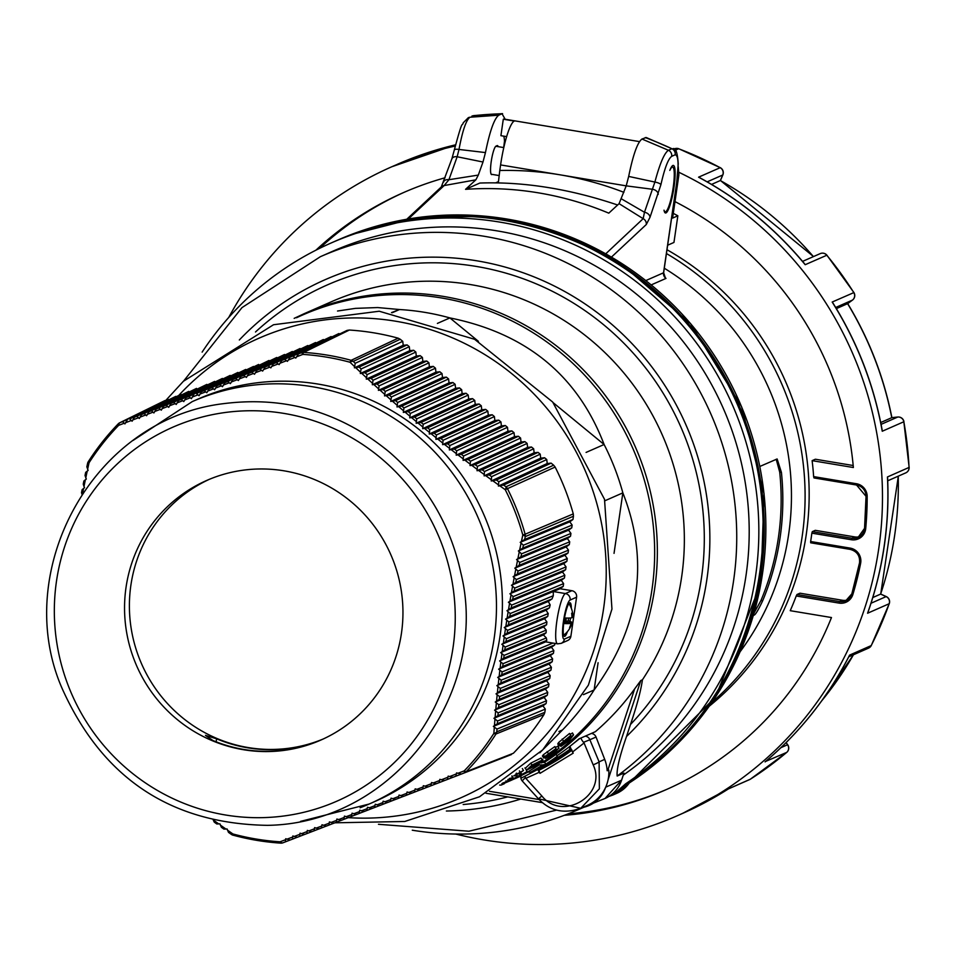 <?xml version="1.0" encoding="UTF-8"?>
<svg xmlns="http://www.w3.org/2000/svg" width="957" height="957" viewBox="0 0 957 957"><rect width="100%" height="100%" fill="white"/><g stroke="black" fill="none" stroke-linecap="round" stroke-linejoin="round"><path stroke-width="1.44" d="M570.755 748.841L569.666 751.173L569.654 746.52M570.635 745.706L570.049 746.723L572.513 752.058L583.818 743.158L583.746 742.201L593.161 764.822C607.528 794.956 562.549 822.123 541.865 795.997L525.261 777.742L526.123 778.232L539.305 772.239A567.202 116.945 -121.3 0 1 540.011 773.34L573.219 753.159A567.202 116.945 58.7 0 0 572.513 752.058M526.637 770.05L531.984 765.086L542.38 760.025A253.868 248.318 66.3 0 1 529.819 768.232L536.65 765.026L543.074 760.073L537.332 765.026L526.637 770.05L524.926 767.921M529.125 768.052L529.293 768.136A253.581 248.042 -113.7 0 0 538.731 762.047L529.137 767.885M598.089 662.722L594.118 689.961A246.739 241.343 -113.7 0 1 562.489 729.952L558.936 731.507M614.035 553.361L622.851 492.867C649.624 561.005 640.042 626.703 594.118 689.961L583.447 694.65M553.385 402.861L604.106 444.503A246.739 241.343 -113.7 0 1 622.851 492.867L604.932 500.75M478.392 341.314L449.886 317.915C526.338 333.371 577.741 375.563 604.106 444.503L586.079 452.422M391.497 312.616L399.5 309.53A246.739 241.343 -113.7 0 1 449.886 317.915L437.397 323.406M337.522 311.025L355.43 308.369L377.668 307.556L399.5 309.53L392.25 312.724M562.489 729.952L539.808 752.788M530.812 772.12L533.252 771.653A257.517 251.882 -113.7 0 0 545.107 764.452L542.667 764.906A256.954 251.332 66.3 0 1 530.812 772.12L527.403 772.084L526.218 770.134A253.258 247.719 -113.7 0 0 526.398 770.026M540.346 762.944L544.629 762.203A255.244 249.669 -113.7 0 0 556.077 754.319L557.249 756.269L546.268 765.038L521.673 777.885A257.517 251.882 -113.7 0 0 533.934 771.354L533.252 771.653M525.465 768.088L530.812 763.136L540.992 758.052L542.38 760.025M541.423 758.434L543.074 760.073M558.625 742.488L557.764 743.936L559.151 745.993L559.821 744.462L558.625 742.488L569.535 733.445L570.743 735.443L561.938 743.087M570.001 734.21L572.549 733.277M555.239 747.309L557.835 746.46M543.349 754.726L542.404 756.018L543.767 758.04L544.533 756.688L543.349 754.726L554.821 746.616L556.005 748.589L546.734 755.444M562.202 743.529L573.542 734.94L569.056 740.646L560.874 746.388L568.35 740.658L571.018 737.428L559.151 745.993M559.821 744.462L570.743 735.443M563.422 742.644L563.027 741.974M565.922 740.61L565.443 739.797M572.334 732.93L573.542 734.94L572.537 733.026M560.874 746.388L560.359 745.527M546.973 755.839L559.02 748.207L557.835 746.233M550.873 753.219L550.442 752.501M557.644 746.149L558.828 748.123L553.995 753.255L545.466 758.399L545 757.633M545.466 758.399L547.799 755.982M548.062 756.413L553.29 753.255L556.161 750.36L543.767 758.04M544.533 756.688L556.005 748.589M548.253 755.049L547.894 754.451M521.768 774.213A254.801 249.239 66.3 0 1 518.766 775.828L513.801 775.78A252.744 247.229 -113.7 0 0 516.505 774.333L523.491 770.481L518.682 773.914L521.768 774.213L520.704 772.431M516.505 774.333L516.026 773.543M517.259 774.345L516.541 773.148M523.491 770.481L522.331 768.543M509.411 778.436L513.119 777.826L511.935 775.864M511.971 776.582L512.629 777.67L507.354 781.534L501.863 783.699L504.291 783.735L503.849 783.005M504.291 783.735A255.591 250.004 66.3 0 1 501.133 785.087L499.662 785.063M527.403 772.084A255.543 249.956 -113.7 0 0 539.258 764.882L538.767 764.069M545.107 764.452L545.789 764.141L544.629 762.203M539.258 764.882L542.667 764.906M502.545 783.173L506.432 781.63L509.471 779.237L507.916 779.5M521.673 777.885L520.5 775.936A255.244 249.669 -113.7 0 0 527.929 772.096M504.076 783.376L517.916 777.359A255.244 249.669 -113.7 0 0 520.632 776.151M556.938 755.767A255.244 249.669 -113.7 0 0 578.961 738.9L595.374 731.686A255.244 249.669 -113.7 0 0 634.635 688.92L640.807 680.523L642.422 679.817C640.903 690.703 636.907 705.596 630.472 724.497L626.512 736.483A277.937 271.86 -113.7 0 0 629.251 340.764A277.937 271.86 -113.7 0 0 239.322 339.986M545.789 764.141A257.517 251.882 -113.7 0 0 557.249 756.269M605.697 787.18L621.572 780.194L623.94 773.065L617.169 776.031C616.464 769.667 619.574 756.485 626.512 736.483M446.381 811.022A277.937 271.86 -113.7 0 0 520.752 799.059M623.258 775.11A300.905 294.325 -113.7 0 0 741.28 462.506A300.905 294.325 -113.7 0 0 496.97 230.852A300.905 294.325 -113.7 0 0 332.725 251.26L320.26 256.751A300.905 294.325 -113.7 0 1 320.356 256.703L241.977 307.616L183.624 381.053M544.497 766.736L570.013 751.018A258.641 252.995 -113.7 0 1 544.497 766.736L544.174 766.88A258.641 252.995 -113.7 0 0 569.666 751.173M542.978 766.868L544.174 766.88M625.627 783.819L629.969 781.917A31.198 30.516 66.3 0 1 616.667 793.365L612.839 795.04L625.627 783.819A309.123 302.376 -113.7 0 0 751.233 462.375A309.123 302.376 -113.7 0 0 499.721 222.084A309.123 302.376 -113.7 0 0 330.978 243.054A309.123 302.376 -113.7 0 0 202.13 352.128M412.276 830.209A309.123 302.376 -113.7 0 0 579.763 809.036A309.123 302.376 -113.7 0 0 583.782 807.241M612.839 795.04L608.76 796.511M629.969 781.917C757.143 700.644 801.595 516.242 726.483 381.628C693.526 320.667 646.131 275.233 584.308 245.327C501.324 207.872 418.317 206.485 335.297 241.152A309.123 302.376 66.3 0 1 724.7 378.446A309.123 302.376 66.3 0 1 629.945 781.929L616.667 793.365M587.682 740.658L596.055 737.057L604.704 759.38A36.809 36.007 66.3 0 1 607.181 770.756L608.796 770.038A36.809 36.007 66.3 0 1 587.538 805.316L580.72 808.306L599.369 788.819L599.106 761.844L589.883 739.773L583.746 742.201M571.52 745.048L579.691 738.577M664.014 210.181A22.693 3.972 99.4 0 0 665.151 211.82A22.693 3.972 99.4 0 0 672.795 190.084A22.693 3.972 99.4 0 0 672.604 167.056A22.693 3.972 99.4 0 0 669.816 170.406A24.104 4.223 99.4 0 1 673.369 165.417A24.104 4.223 99.4 0 1 673.584 189.893A24.104 4.223 99.4 0 1 665.462 212.98A24.104 4.223 99.4 0 1 664.014 210.181M583.662 742.488A5.67 1.256 -130.3 0 1 580.935 738.038M583.614 742.249L584.631 741.854M596.055 737.057A5.67 5.551 -113.7 0 0 591.402 733.433M540.011 773.34L538.899 770.301L572.071 750.144L555.897 760.982L538.899 770.301A228.723 223.723 66.3 0 0 555.945 760.959A228.723 223.723 66.3 0 0 571.58 750.503M541.435 769.033L541.207 767.849M537.846 769.667L539.305 772.239M524.986 776.271A5.67 1.053 67.6 0 0 525.584 777.814L526.123 778.232M520.835 776.486A5.67 5.67 0 0 0 522.163 780.864L525.261 777.742M541.865 795.997L538.42 798.796L580.708 808.294M593.161 764.822A5.67 0.634 -22.4 0 0 599.106 761.844L604.704 759.38M740.144 651.705A262.613 256.883 -113.7 0 0 664.29 268.223M712.02 702.259A276.513 270.472 -113.7 0 0 666.431 253.533M492.221 174.413L491.898 174.545A14.463 2.536 -80.6 0 1 491.599 174.593A14.463 2.536 -80.6 0 1 491.348 160.728A14.463 2.536 -80.6 0 1 496.049 146.11L497.126 145.631A14.463 2.536 -80.6 0 1 497.437 145.584A14.463 2.536 -80.6 0 1 498.154 146.648M408.328 218.986L444.168 185.55L448.929 179.713L457.159 156.757L482.986 162.02L478.309 175.083L448.929 179.713A5.67 4.019 -160.3 0 0 443.593 181.938A5.67 4.019 -160.3 0 0 443.593 181.962A5.67 4.019 -160.3 0 0 443.534 182.129M482.986 162.02L485.45 152.582L459.001 149.448A5.67 1.555 -167.6 0 0 454.312 149.998L451.824 159.006A5.67 4.019 -160.3 0 0 451.812 159.006A5.67 4.019 -160.3 0 1 457.159 156.757L459.001 149.448C462.47 130.798 466.131 120.056 469.959 117.233L468.356 117.663A5.67 5.551 -113.7 0 0 468.188 117.747M485.45 152.582C489.84 131.001 494.279 118.548 498.741 115.187L469.959 117.233A5.67 5.551 -113.7 0 0 468.356 117.663L463.272 122.735C461.585 128.142 463.547 115.51 454.312 149.998A5.67 1.555 -167.6 0 0 454.336 150.285M471.849 116.132A5.67 5.551 -113.7 0 1 473.452 115.701A385.695 377.273 66.3 0 1 502.03 113.751L498.741 115.187M502.03 113.751L505.164 119.254M504.483 141.301L503.669 147.569M617.636 205.001C569.666 188.852 523.73 181.531 479.852 183.05L465.557 189.33L475.856 179.832L444.168 185.55A5.67 5.443 -133 0 0 441.38 186.902A5.67 5.443 -133 0 0 441.356 186.914A5.67 5.443 -133 0 0 441.309 186.962L406.773 219.249M475.856 179.832L478.309 175.083M645.257 137.581A385.695 377.273 66.3 0 1 671.934 148.742L646.226 137.521L641.968 139.028C637.506 142.354 633.079 154.819 628.677 176.423L626.213 185.861L619.083 203.662L608.784 213.16A322.425 315.379 -113.7 0 0 465.557 189.33M611.463 257.086L646.298 224.512L649.994 217.311L660.916 184.665C664.613 168.253 668.213 158.802 671.706 156.326L675.187 154.783A5.67 5.551 -113.7 0 0 671.934 148.742L668.441 150.273L641.968 139.028M671.706 156.326A5.67 5.551 -113.7 0 0 668.441 150.273C664.314 153.048 659.804 163.647 654.887 182.057L628.677 176.423M660.916 184.665A5.67 1.555 -167.6 0 0 654.887 182.057L644.48 212.263L643.164 218.675L604.991 254.526M646.298 224.512A5.67 5.443 -133 0 0 643.164 218.675L619.083 203.662M649.994 217.311A5.67 4.019 -160.3 0 0 644.48 212.263L621.536 198.924M658.225 194.355A5.67 4.019 -160.3 0 0 652.71 189.307L626.213 185.861L559.809 174.784A331.816 324.567 -113.7 0 0 499.781 170.49L498.322 182.895M675.187 154.783C678.537 155.345 678.968 165.106 676.479 184.103A5.67 0.634 8.3 0 0 676.575 184.007L678.238 163.898C677.496 152.677 675.726 147.617 672.927 148.706M776.199 459.264L779.716 472.136A260.914 255.208 66.3 0 1 760.994 600.41L754.008 613.162M664.505 276.908L666 278.403L651.215 284.899M759.834 466.466L777.132 458.965L781.426 472.411A262.613 256.883 66.3 0 1 762.705 600.697C758.279 610.076 755.384 614.896 754.032 615.16L753.338 615.471M709.257 706.206A276.513 270.472 -113.7 0 0 666.993 249.729M134.315 660.139A141.803 138.705 66.3 0 1 206.688 480.462A141.803 138.705 66.3 0 1 212.502 478.057A141.803 138.705 66.3 0 1 391.987 557.417A141.803 138.705 66.3 0 1 320.81 740.084A141.803 138.705 66.3 0 1 314.997 742.488A141.803 138.705 66.3 0 1 134.315 660.139M323.227 738.995A141.803 138.705 66.3 0 1 319.841 740.347A141.803 138.705 66.3 0 1 140.882 662.244A141.803 138.705 66.3 0 1 209.128 479.421M279.755 750.659L279.946 749.343C291.562 748.589 290.306 749.14 276.166 751.006A141.803 138.705 66.3 0 1 212.813 740.467L205.456 735.347L216.593 738.804A141.803 138.705 -113.7 0 0 279.946 749.343L288.26 748.972M300.57 821.369L369.139 804.036L375.084 801.428A219.787 214.99 -113.7 0 0 487.257 522.917A219.787 214.99 -113.7 0 0 198.195 398.997L192.249 401.605A219.787 214.99 66.3 0 1 201.269 397.897A219.787 214.99 66.3 0 1 479.469 520.895A219.787 214.99 66.3 0 1 369.139 804.036A219.787 214.99 66.3 0 1 360.119 807.756M544.007 714.532A248.832 243.389 66.3 0 1 513.383 753.255L466.167 771.677A246.715 241.331 -113.7 0 0 495.989 733.995L544.007 714.532L544.832 712.331L496.803 731.782A5.67 2.715 -176.3 0 1 493.86 733.409A5.67 0.993 32.6 0 0 495.989 733.995A5.67 5.539 -112 0 0 496.803 731.782L496.982 729.078L493.357 726.387L497.353 723.731L546.112 703.527L542.954 705.859L545.299 709.113L544.832 712.331M349.353 330.045A248.832 243.389 66.3 0 1 398.148 338.168L351.159 360.31A246.715 241.331 -113.7 0 0 303.68 352.415L349.353 330.045L347.056 330.404L301.359 352.762A5.67 1.041 68.5 0 1 302.843 354.401A5.67 1.053 -86.3 0 1 303.68 352.415A5.67 5.551 -116.1 0 0 301.359 352.762L298.548 353.875L295.773 358.085L292.998 356.052L339.46 333.814M82.254 495.008L81.524 492.699L82.135 489.637L84.563 487.675L83.989 486.467L85.376 479.78L83.881 481.024L83.259 484.098L83.989 486.467M85.376 479.78L86.309 479.062L85.029 475.473M423.233 424.262L474.756 400.433L475.21 404.416L479.122 404.021L427.564 427.815L422.671 428.676L423.233 424.262L421.032 422.432L416.163 423.281L416.738 418.867L468.212 395.062L468.667 399.033L472.579 398.638L474.756 400.433M472.579 398.638L421.032 422.432M379.714 805.519L374.666 807.493L375.24 804.263L379.845 805.495L382.513 804.466L383.099 801.236L387.729 802.456L390.42 801.416L391.03 798.174L395.672 799.394L398.387 798.353L399.009 795.1L403.687 796.308L406.414 795.255L407.06 792.001L411.761 793.197L414.501 792.133L415.171 788.867L419.896 790.063L422.659 788.999L423.329 785.721L428.078 786.905L430.865 785.829L431.559 782.551L436.332 783.723L439.131 782.635L439.837 779.357L444.634 780.517L447.457 779.429L448.175 776.151L452.996 777.299L455.831 776.199L456.549 772.909L461.394 774.057L513.383 753.255M338.886 333.55L290.162 357.164L287.411 361.363L284.636 359.342L331.122 336.541L281.825 360.442L279.097 364.629L276.334 362.595L323.346 339.532L273.535 363.684L270.831 367.859L268.092 365.825L315.583 342.522L265.304 366.914L262.625 371.077L259.885 369.019L307.819 345.513L257.122 370.108L254.478 374.259L251.751 372.201L300.055 348.504L249.011 373.266L246.38 377.405L243.664 375.347L292.292 351.494L240.949 376.4L238.341 380.539L235.649 378.458L284.516 354.497L232.946 379.51L230.362 383.625L227.682 381.556L276.752 357.487L225.003 382.585L222.443 386.7L219.787 384.606L268.989 360.478L217.119 385.635L214.583 389.738L211.952 387.633L258.629 364.461L209.308 388.662L206.784 392.741L204.164 390.635L254.036 366.722M475.21 404.416L422.671 428.676M371.89 808.533L366.89 810.483L367.44 807.265L372.022 808.509L374.666 807.493L372.022 808.509M253.461 366.459L201.544 391.64L199.044 395.72L196.46 393.602L246.272 369.713M196.46 393.602L245.686 369.45M193.852 394.595L191.376 398.662L188.804 396.533L237.922 372.44L186.22 397.526L183.756 401.581L181.208 399.44L230.159 375.431L178.648 400.421L176.208 404.476L173.684 402.323L222.395 378.434L171.147 403.292L168.719 407.335L166.207 405.17L214.631 381.424L163.695 406.127L161.278 410.158L158.802 407.981L206.856 384.415L156.302 408.938L153.898 412.957L151.445 410.78L196.508 388.398L148.969 411.713L146.577 415.733L144.148 413.544L188.744 391.389L141.684 414.465L139.303 418.484L136.899 416.271L180.969 394.38L134.459 417.192L132.09 421.212L129.697 418.987L176.375 396.641M129.697 418.987L175.801 396.377M127.281 419.896L124.924 423.903L122.556 421.678L168.599 399.631M87.589 463.75A5.67 1.543 12.1 0 1 87.566 463.487A5.67 1.543 12.1 0 1 89.037 462.793A245.064 239.705 66.3 0 1 118.644 425.363A5.67 3.218 -110.6 0 1 120.175 422.563L168.025 399.368M540.669 458.152L491.228 480.976L491.623 476.646L540.215 454.168L540.669 458.152L544.581 457.757L546.758 459.551L547.213 463.523L551.124 463.128L503.549 485.091L498.406 486.06L498.788 481.73L546.758 459.551M534.126 452.781L484.11 475.868L484.517 471.526L533.671 448.797L534.126 452.781L538.037 452.386L540.215 454.168M538.037 452.386L489.218 474.911L484.11 475.868M544.581 457.757L496.36 480.007L491.228 480.976M527.582 447.398L477.041 470.736L477.471 466.382L527.128 443.426L527.582 447.398L531.494 447.015L533.671 448.797M531.494 447.015L482.125 469.791L477.041 470.736M521.027 442.026L470.043 465.58L470.473 461.226L520.584 438.055L521.027 442.026L524.938 441.632L527.128 443.426M524.938 441.632L475.091 464.635L470.043 465.58M514.483 436.655L463.092 460.389L463.535 456.022L514.029 432.684L514.483 436.655L518.395 436.26L520.584 438.055M518.395 436.26L468.117 459.468L463.092 460.389M507.94 431.284L456.19 455.173L456.668 450.807L507.485 427.3L507.94 431.284L511.851 430.889L514.029 432.684M511.851 430.889L461.202 454.264L456.19 455.173M501.396 425.913L449.359 449.934L449.85 445.555L500.942 421.929L501.396 425.913L505.308 425.518L507.485 427.3M505.308 425.518L454.348 449.036L449.359 449.934M494.853 420.53L442.601 444.658L443.103 440.28L494.398 416.558L494.853 420.53L498.764 420.135L500.942 421.929M498.764 420.135L447.553 443.773L442.601 444.658M488.297 415.159L435.89 439.359L436.416 434.968L487.855 411.187L488.297 415.159L492.209 414.764L494.398 416.558M492.209 414.764L440.83 438.485L435.89 439.359M481.754 409.787L429.25 434.035L429.789 429.633L481.299 405.804L481.754 409.787L485.666 409.393L487.855 411.187M485.666 409.393L434.167 433.162L429.25 434.035M479.122 404.021L481.299 405.804M462.123 393.662L409.704 417.862L410.314 413.436L461.669 389.69L462.123 393.662L466.035 393.267L468.212 395.062M455.58 388.291L403.328 412.419L403.95 407.969L455.125 384.307L455.58 388.291L459.492 387.896L461.669 389.69M459.492 387.896L408.149 411.582L403.328 412.419M466.035 393.267L414.56 417.025L409.704 417.862M449.024 382.92L396.999 406.94L397.657 402.49L448.582 378.936L449.024 382.92L452.936 382.525L455.125 384.307M452.936 382.525L401.808 406.115L396.999 406.94M442.481 377.537L390.743 401.438L391.413 396.964L442.026 373.565L442.481 377.537L446.393 377.142L448.582 378.936M446.393 377.142L395.54 400.624L390.743 401.438M435.937 372.165L384.535 395.899L385.24 391.425L435.483 368.194L435.937 372.165L439.849 371.771L442.026 373.565M439.849 371.771L389.32 395.097L384.535 395.899M429.394 366.794L378.398 390.336L379.128 385.85L428.939 362.823L429.394 366.794L433.306 366.399L435.483 368.194M433.306 366.399L383.159 389.535L378.398 390.336M422.85 361.423L372.321 384.75L373.063 380.252L422.396 357.44L422.85 361.423L426.762 361.028L428.939 362.823M426.762 361.028L377.07 383.96L372.321 384.75M416.295 356.052L366.292 379.139L367.069 374.63L415.852 352.068L416.295 356.052L420.207 355.657L422.396 357.44M420.207 355.657L371.029 378.35L366.292 379.139M409.752 350.669L360.31 373.505L361.112 368.971L409.297 346.697L409.752 350.669L413.663 350.274L415.852 352.068M413.663 350.274L365.048 372.716L360.31 373.505M403.208 345.298L354.401 367.835L355.214 363.301L402.753 341.326L403.208 345.298L407.12 344.903L409.297 346.697M407.12 344.903L359.114 367.057L354.401 367.835M296.479 356.853L302.843 354.401A245.064 239.705 66.3 0 1 350.011 362.248A5.67 2.62 -45.8 0 1 353.265 361.399L400.241 339.257L402.753 341.326M547.213 463.523L498.406 486.06M468.667 399.033L416.163 423.281M544.174 697.497L493.944 718.288L497.939 715.621L547.332 695.165L544.174 697.497L546.519 700.739L546.112 703.527M546.519 700.739L497.544 720.992L493.944 718.288M545.394 689.136L494.59 710.166L498.597 707.486L548.552 686.803L545.394 689.136L547.739 692.378L547.332 695.165M547.739 692.378L498.154 712.869L494.59 710.166M546.614 680.762L495.271 702.019L499.303 699.34L549.773 678.429L546.614 680.762L548.959 684.016L548.552 686.803M548.959 684.016L498.824 704.735L495.271 702.019M547.835 672.4L496.025 693.849L500.068 691.157L550.993 670.067L547.835 672.4L550.179 675.642L549.773 678.429M550.179 675.642L499.554 696.576L496.025 693.849M549.055 664.038L496.839 685.655L500.882 682.963L552.213 661.706L549.055 664.038L551.399 667.28L550.993 670.067M551.399 667.28L500.332 688.382L496.839 685.655M550.275 655.665L497.712 677.424L501.767 674.733L553.433 653.332L550.275 655.665L552.62 658.918L552.213 661.706M552.62 658.918L501.181 680.176L497.712 677.424M551.495 647.303L498.633 669.182L502.724 666.479L554.653 644.97L551.495 647.303L553.84 650.545L553.433 653.332M553.84 650.545L502.09 671.934L498.633 669.182M554.893 643.391L554.653 644.97M552.931 643.068L503.059 663.679L500.846 662.124L499.626 660.916L503.729 658.201L546.794 640.365L546.327 637.936L504.088 655.389L500.69 652.614L504.806 649.887L546.112 632.792L546.196 630.125L505.188 647.076L501.815 644.288L505.954 641.561L546.603 624.718L546.914 621.966L506.361 638.726L502.999 635.938L507.162 633.199L547.727 616.392L548.229 613.557L507.593 630.352L504.255 627.553L508.442 624.813L549.45 607.827L550.179 604.896L508.885 621.954L505.571 619.143L509.782 616.392L552.022 598.903L553.302 595.744L510.248 613.533L506.959 610.71L511.182 607.946L563.206 586.414L560.036 588.734L506.959 610.71M561.257 580.373L508.406 602.252L512.653 599.477L564.427 578.04L561.257 580.373L563.613 583.614L563.206 586.414M563.613 583.614L511.672 605.087L508.406 602.252M562.477 572.011L509.914 593.771L514.196 590.983L565.647 569.678L562.477 572.011L564.833 575.253L564.427 578.04M564.833 575.253L513.167 596.606L509.914 593.771M563.697 563.637L511.481 585.253L515.787 582.466L566.867 561.316L563.697 563.637L566.054 566.891L565.647 569.678M566.054 566.891L514.722 588.1L511.481 585.253M564.917 555.275L513.119 576.724L517.45 573.913L568.087 552.943L564.917 555.275L567.274 558.517L566.867 561.316M567.274 558.517L516.337 579.571L513.119 576.724M566.137 546.914L514.806 568.159L519.161 565.348L569.307 544.581L566.137 546.914L568.494 550.155L568.087 552.943M568.494 550.155L518.024 571.018L514.806 568.159M567.357 538.54L516.553 559.582L520.931 556.747L570.528 536.207L567.357 538.54L569.714 541.794L569.307 544.581M569.714 541.794L519.759 562.441L516.553 559.582M568.578 530.178L518.359 550.969L522.761 548.134L571.748 527.845L568.578 530.178L570.934 533.42L570.528 536.207M570.934 533.42L521.541 553.84L518.359 550.969M569.798 521.816L520.213 542.344L524.639 539.497L572.968 519.484L569.798 521.816L572.154 525.058L571.748 527.845M572.154 525.058L523.395 545.215L520.213 542.344M551.124 463.128L553.648 465.198L505.966 486.778A5.67 1.627 124.9 0 1 505.26 489.709A245.064 239.705 66.3 0 1 522.809 534.987A5.67 1.531 12.5 0 1 525.285 536.602L573.434 516.254L572.968 519.484M545.669 641.86L499.626 660.916M553.302 595.744L553.278 591.534L565.408 593.555A25.528 4.474 99.4 0 0 557.106 619.358A25.528 4.474 99.4 0 0 557.548 643.834L545.562 641.836L546.794 640.365M550.179 604.896L548.277 601.475L505.571 619.143M297.137 837.315L292.531 839.122L292.842 835.987L297.268 837.291L299.708 836.358L300.043 833.212L304.482 834.516L306.934 833.571L307.305 830.425L311.743 831.717L314.219 830.772L314.602 827.614L319.064 828.906L321.564 827.949L321.971 824.778L326.445 826.058L328.957 825.09L329.399 821.919L333.885 823.199L336.421 822.219L336.876 819.036L341.386 820.305L343.946 819.324L344.424 816.13L348.958 817.398L351.53 816.405L352.032 813.199L356.578 814.455L359.174 813.462L359.712 810.244L364.27 811.5L366.89 810.483L364.27 811.5M304.35 834.54L297.268 837.291M311.611 831.753L304.482 834.516M318.932 828.929L311.743 831.717M326.313 826.082L319.064 828.906M333.754 823.223L326.445 826.058M341.254 820.328L333.885 823.199M348.827 817.422L341.386 820.305M356.447 814.479L348.958 817.398M364.138 811.524L356.578 814.455M387.597 802.48L379.845 805.495M395.552 799.418L387.729 802.456M403.555 796.332L395.672 799.394M411.618 793.221L403.687 796.308M419.752 790.087L411.761 793.197M427.946 786.929L419.896 790.063M436.189 783.747L428.078 786.905M444.491 780.553L436.332 783.723M452.852 777.323L444.634 780.517M461.262 774.081L452.984 777.299M218.758 823.941L213.244 819.97L214.248 822.123L216.796 823.977L219.943 823.857L221.354 827.267L223.926 829.109L227.084 828.977L228.508 832.387M546.914 621.966L544.545 618.736L502.999 635.938M548.229 613.557L546.052 610.255L504.255 627.553M546.196 630.125L543.612 626.979L501.815 644.288M546.327 637.936L543.397 634.934L500.69 652.614M548.277 601.475L552.022 598.903M546.052 610.255L549.45 607.827M544.545 618.736L547.727 616.392M543.612 626.979L546.603 624.718M543.397 634.934L546.112 632.792M570.886 636.249A5.67 5.551 66.3 0 1 567.657 640.52L561.173 643.367A5.67 5.551 -113.7 0 0 564.403 639.097A19.858 3.481 -80.6 0 1 563.47 621.237A19.858 3.481 -80.6 0 1 570.097 600.051A5.67 5.551 -113.7 0 0 565.408 593.555L571.879 590.708A5.67 5.551 66.3 0 1 576.581 597.204L570.886 636.249L564.403 639.097M567.405 631.644A17.011 2.979 -80.6 0 1 564.463 636.357A17.011 2.979 -80.6 0 1 564.163 620.04A17.011 2.979 -80.6 0 1 569.69 602.838A17.011 2.979 -80.6 0 1 570.049 602.79A17.011 2.979 -80.6 0 1 571.305 608.197M570.516 617.959A17.011 2.979 -80.6 0 1 569.977 621.32M560.036 588.734L571.879 590.708M165.035 400.528L119.733 422.767A5.67 5.551 -116.2 0 0 118.225 423.855A5.67 1.101 44.1 0 0 118.166 423.903A5.67 1.101 44.1 0 0 118.644 425.363L124.027 423.293M298.548 353.875L347.056 330.404M400.241 339.257L398.148 338.168M555.132 467.052A248.832 243.389 66.3 0 1 573.279 513.897L525.13 534.221A246.715 241.331 -113.7 0 0 507.461 488.644L555.132 467.052L553.648 465.198M573.434 516.254L573.279 513.897M524.639 539.497L525.285 536.602A5.67 5.539 -112.9 0 0 525.13 534.221L522.809 534.987L521.409 541.53M499.829 485.845L505.26 489.709L507.461 488.644A5.67 5.539 -114.3 0 0 505.966 486.778L503.549 485.091M492.735 480.749L498.358 484.792M485.689 475.629L491.192 479.624M478.679 470.485L484.075 474.445M471.729 465.317L477.017 469.253M464.839 460.126L470.019 464.025M457.984 454.898L463.08 458.786M451.19 449.658L456.19 453.522M444.443 444.383L449.371 448.247M437.756 439.084L442.613 442.935M431.117 433.76L435.913 437.612M424.537 428.401L429.286 432.265M418.018 423.018L422.719 426.906M411.546 417.599L416.211 421.511M405.134 412.168L409.775 416.104M398.77 406.689L403.387 410.673M392.454 401.198L397.071 405.23M386.209 395.672L390.815 399.763M380.001 390.121L384.618 394.272M373.852 384.547L378.482 388.757M367.751 378.948L372.405 383.231M361.71 373.326L366.375 377.668M355.705 367.667L360.406 372.106M355.214 363.301L353.265 361.399A5.67 5.539 -115.2 0 0 351.159 360.31A5.67 0.921 105.2 0 0 350.011 362.248L354.485 366.519M288.141 360.083L294.744 357.523M279.863 363.277L286.334 360.777M271.632 366.447L277.973 364.007M263.45 369.605L269.671 367.213M255.316 372.752L261.428 370.395M247.241 375.862L253.234 373.541M239.214 378.948L245.124 376.675M231.235 382.022L237.061 379.785M223.328 385.073L229.07 382.86M215.469 388.099L221.151 385.91M207.657 391.114L213.291 388.937M199.917 394.093L205.504 391.939M192.225 397.059L197.776 394.918M184.593 399.99L190.12 397.873M177.021 402.909L182.524 400.792M169.497 405.804L174.999 403.687M162.032 408.687L167.547 406.558M154.627 411.534L160.142 409.417M147.27 414.369L152.809 412.24M139.961 417.18L145.536 415.039M132.7 419.967L138.31 417.814M125.499 422.731L131.145 420.566M85.771 477.914L87.219 471.107L88.116 470.425L86.848 466.837L87.566 463.487A5.67 5.67 0 0 1 88.331 461.609A5.67 0.993 -147.4 0 1 88.415 461.537A246.715 241.331 -113.7 0 1 118.118 423.975M87.601 469.337L89.037 462.793A5.67 0.993 -147.4 0 1 88.331 461.609L118.166 423.903A5.67 5.67 0 0 1 119.733 422.767A5.67 5.551 -116.2 0 1 120.175 422.563L122.556 421.678M87.219 471.107L85.663 472.399L85.029 475.485M82.661 492.975L83.582 488.429M225.96 829.073L220.313 825.054M289.971 840.079L285.401 841.861L285.7 838.739L290.115 840.043L292.531 839.122L290.115 840.043M285.437 839.768L280.042 841.801A5.67 1.053 93.7 0 0 280.628 843.141A5.67 1.053 93.7 0 0 280.724 843.129A5.67 5.551 -111.3 0 0 283.033 842.77A5.67 3.218 -111 0 1 280.042 841.801A245.064 239.705 66.3 0 1 232.886 833.954L227.431 830.114M232.886 833.954A5.67 1.627 125.3 0 1 231.331 834.384A5.67 5.67 0 0 0 233.125 835.234A5.67 0.921 -74.8 0 1 232.886 833.954M228.52 832.387L231.319 834.372A5.67 1.627 125.3 0 1 231.139 834.133M292.567 837.076L286.909 839.217M299.756 834.36L294.134 836.49M306.994 831.621L301.407 833.738M314.279 828.858L308.728 830.963M321.636 826.07L316.097 828.164M329.041 823.247L323.526 825.341M336.505 820.4L331.002 822.494M344.042 817.517L338.527 819.623M351.638 814.61L346.111 816.728M359.294 811.668L353.743 813.797M367.021 808.701L361.435 810.842M374.809 805.698L369.187 807.864M382.668 802.66L376.986 804.849M390.588 799.597L384.846 801.81M398.567 796.499L392.753 798.748M406.617 793.365L400.708 795.662M414.728 790.207L408.735 792.54M422.898 787.025L416.797 789.405M431.128 783.807L424.92 786.235M439.419 780.565L433.09 783.041M447.756 777.299L441.309 779.823M456.154 774.01L449.575 776.594M545.299 709.113L496.982 729.078M542.954 705.859L493.357 726.387M494.314 727.296L493.86 733.409A245.064 239.705 66.3 0 1 464.241 770.84L457.889 773.328M464.241 770.84A5.67 1.041 68.9 0 1 464.217 772.969A5.67 5.551 -111.3 0 0 466.167 771.677A5.67 1.101 -135.9 0 1 464.241 770.84M494.948 719.245L494.434 725.633M495.63 711.171L495.092 717.475M496.36 703.072L495.798 709.316M497.15 694.938L496.551 701.122M497.987 686.779L497.353 692.916M498.884 678.597L498.214 684.686M499.841 670.379L499.135 676.432M500.846 662.124L500.104 668.165M501.911 653.846L501.133 659.875M503.035 645.532L502.222 651.55M504.219 637.195L503.358 643.224M505.463 628.821L504.554 634.862M506.767 620.399L505.822 626.476M508.119 611.966L507.126 618.078M509.543 603.484L508.502 609.657M511.014 594.979L509.925 601.211M512.545 586.438L511.409 592.742M514.136 577.872L512.952 584.26M515.787 569.271L514.543 575.755M517.486 560.646L516.182 567.226M519.232 551.986L517.869 558.685M521.039 543.313L519.615 550.119M568.614 618.043A15.886 2.787 -80.6 0 1 568.171 620.782L568.984 620.961A23.159 2.596 -171.7 0 1 572.059 622.792A23.159 2.596 -171.7 0 1 571.939 622.971A23.327 23.088 47.1 0 1 570.336 627.17A22.717 2.883 -166.7 0 1 569.571 627.505A23.327 22.382 -104.2 0 0 571.138 623.318L564.905 622.217L565.348 617.995M564.51 617.959A23.159 2.596 8.3 0 0 571.951 617.744A23.327 22.382 -104.2 0 0 571.652 613.222A22.717 2.189 3.4 0 0 572.418 612.887A23.327 23.088 47.1 0 1 572.753 617.385A23.159 2.596 8.3 0 0 572.872 617.145A23.327 23.327 0 0 0 569.511 604.549L569.511 604.549A15.503 2.715 -80.6 0 0 568.398 604.417M563.051 634.969L564.534 634.515A15.503 2.715 -80.6 0 1 563.422 634.276M566.484 618.031L565.479 621.954L571.939 622.971M565.479 621.954L568.171 620.782M563.781 622.708L564.905 622.217M571.138 623.318A23.159 2.596 -171.7 0 1 563.685 623.533M572.753 617.385L571.963 617.265M565.671 620.674L564.726 620.447M566.125 620.471L564.774 620.136M506.66 136.636L500.906 135.679L503.298 119.218A41.127 7.201 -80.6 0 1 504.16 119.087L639.467 141.612M503.705 136.145A24.392 4.271 -80.6 0 1 504.495 144.674M498.441 181.651L495.702 182.847M499.781 170.49L500.595 164.927A41.127 7.201 99.4 0 1 514.316 121.049L503.298 119.218M677.795 173.492L678.908 174.808L672.592 218.1L677.843 215.792L673.955 242.444L667.651 245.219M678.908 174.808L678.202 166.506M720.382 167.81A5.67 0.742 118.2 0 0 720.31 167.678A5.67 0.742 118.2 0 0 720.166 167.69L698.574 177.177L700.404 178.169M675.104 150.297L678.621 148.754A5.67 0.849 -69.2 0 1 678.764 148.742L720.31 167.678A5.67 5.67 0 0 1 722.846 174.916A5.67 0.873 -156.8 0 1 722.738 174.999A5.67 5.551 -113.7 0 0 720.166 167.69A354.509 346.757 -113.7 0 0 678.621 148.754A5.67 5.551 -113.7 0 0 674.47 148.849L673.752 149.16M720.37 180.514L711.565 184.414M853.811 292.615L832.183 302.041L833.439 304.051M847.663 303.632L836.37 308.621M880.703 422.515L891.876 417.635M881.828 428.903L882.258 431.236L903.839 421.75A5.67 5.551 -113.7 0 0 897.726 417.049L881.074 424.37M909.15 467.387L903.839 421.75A354.509 346.757 -113.7 0 1 909.042 467.483A5.67 5.551 -113.7 0 1 905.765 472.866A5.67 5.67 0 0 0 909.15 467.387L887.45 476.969L887.546 478.967M872.796 597.539L880.631 594.094A343.156 335.656 -113.7 0 0 898.228 476.179M868.226 611.391L867.58 613.234L889.173 603.735A5.67 5.551 -113.7 0 0 886.134 596.594L871.014 603.245M871.301 645.389A5.67 0.921 -153 0 1 871.289 645.52A5.67 0.921 -153 0 1 871.193 645.604L849.601 655.102L849.038 656.191M880.631 594.094L886.134 596.594A5.67 0.79 -65.5 0 1 886.278 596.582A5.67 5.67 0 0 1 889.268 603.64L871.289 645.52A5.67 5.67 0 0 1 868.513 648.14A5.67 5.551 -113.7 0 0 871.193 645.604A354.509 346.757 -113.7 0 0 889.173 603.735A5.67 0.813 19.5 0 0 889.268 603.64A5.67 0.813 19.5 0 0 889.244 603.496M765.696 761.389L786.678 752.417A5.67 5.551 -113.7 0 0 787.551 744.749L780.948 747.656M750.396 779.165A5.67 1.16 -122.6 0 1 750.372 779.189L728.504 788.843M728.409 788.915L749.594 779.596A5.67 5.551 -113.7 0 0 750.336 779.201L750.372 779.189A5.67 1.16 -122.6 0 1 750.336 779.201A354.509 346.757 -113.7 0 0 786.678 752.417A5.67 1.136 49.8 0 0 786.738 752.381A5.67 1.136 49.8 0 0 786.786 752.322M803.844 263.091L805.184 264.706L826.908 255.196L853.895 292.519A5.67 5.67 0 0 1 852.46 300.103A5.67 1.148 -126.4 0 1 852.412 300.127A5.67 5.551 -113.7 0 0 853.764 292.543A354.509 346.757 -113.7 0 0 826.776 255.22A5.67 5.551 -113.7 0 0 820.257 253.605L802.564 261.381M455.819 834.049A354.509 346.757 -113.7 0 0 677.125 815.819A354.509 346.757 -113.7 0 0 807.206 715.19A354.509 346.757 -113.7 0 0 693.179 179.557A354.509 346.757 -113.7 0 0 679.099 172.392M455.221 146.038A354.509 346.757 -113.7 0 0 391.82 166.745A354.509 346.757 -113.7 0 0 228.747 317.449M847.172 600.051A11.34 11.101 66.3 0 1 842.507 600.278L839.54 601.582L796.99 594.5L796.224 595.972A285.019 278.798 66.3 0 1 790.231 610.686L831.477 617.54A326.146 319.016 -113.7 0 1 665.713 789.848A326.146 319.016 -113.7 0 1 564.331 815.316M667.328 789.13A326.146 319.016 66.3 0 1 568.183 813.833M859.494 536.698A11.34 11.101 66.3 0 1 854.84 536.925L815.28 530.334L812.302 531.637L811.859 533.157A285.019 278.798 66.3 0 1 810.639 541.518L810.675 542.798L850.187 549.366M842.507 600.278L799.956 593.196L796.99 594.5M813.629 476.61L814 477.938L856.491 485.008L856.479 483.74L813.629 476.61A285.019 278.798 66.3 0 0 812.122 460.652L853.369 467.518A326.146 319.016 -113.7 0 0 674.996 201.616M796.224 595.972L839.074 603.101A12.764 12.489 -113.7 0 0 852.89 594.429A338.91 331.505 -113.7 0 0 860.618 563.362A12.764 12.489 -113.7 0 0 850.175 548.11L850.211 549.39A11.34 11.101 66.3 0 1 859.53 562.943C860.152 555.814 857.053 551.292 850.211 549.39L810.675 542.798M445.089 177.763A326.146 319.016 -113.7 0 0 403.232 192.704A326.146 319.016 -113.7 0 0 315.93 250.184M722.834 174.772A5.67 0.873 -156.8 0 1 722.846 174.916L720.442 180.502L813.522 256.56M677.843 215.792A311.958 305.151 -113.7 0 0 673.273 213.375M853.189 465.521L815.364 459.228L812.122 460.652M319.614 248.33A326.146 319.016 66.3 0 1 404.847 191.998M348.24 817.649A250.985 245.506 -113.7 0 0 603.592 608.592A250.985 245.506 -113.7 0 0 395.815 321.241A250.985 245.506 -113.7 0 0 178.708 395.492M527.104 771.593A254.682 249.119 66.3 0 1 510.069 780.182M296.562 317.736A254.682 249.119 66.3 0 1 622.457 427.36A254.682 249.119 66.3 0 1 541.518 762.956M531.984 765.086L530.812 763.136M542.164 760.002L540.992 758.052M536.65 765.026L536.159 764.224M563.386 740.993L562.19 739.007M568.35 740.658L567.824 739.785M553.29 753.255L552.823 752.477M548.313 753.578L547.129 751.616M520.201 772.215L519.412 770.899M543.959 762.49A255.244 249.669 -113.7 0 0 626.596 428.927A255.244 249.669 -113.7 0 0 304.075 313.729L294.17 318.358M509.495 781.068A255.244 249.669 -113.7 0 0 527.809 772.084M304.075 313.729L331.074 301.874A255.244 249.669 66.3 0 1 624.933 374.259A255.244 249.669 66.3 0 1 642.422 679.817M506.432 781.63L505.966 780.864M608.078 779.823L640.807 680.523M634.635 688.92L607.731 770.505M630.472 724.497A272.255 266.309 -113.7 0 0 627.433 346.889A272.255 266.309 -113.7 0 0 255.495 331.995M463.188 804.514A272.255 266.309 -113.7 0 0 507.712 796.882M486.024 793.257L542.416 802.636M539.126 799.562L489.47 791.307M621.583 780.146L621.595 780.17A31.198 30.516 66.3 0 1 605.063 798.461L582.586 807.481A31.198 30.516 -113.7 0 0 589.141 805.459A31.198 30.516 -113.7 0 0 605.518 787.563M617.169 776.031A300.905 294.325 -113.7 0 0 696.253 384.929A300.905 294.325 -113.7 0 0 320.356 256.703M605.063 798.461L621.595 780.17L623.94 773.065M551.017 761.521A257.349 251.727 -113.7 0 0 569.475 749.606M676.479 184.103L663.536 272.793L645.843 280.568M589.883 739.773A5.67 5.551 -113.7 0 0 585.217 736.148M629.706 782.336A309.123 302.376 -113.7 0 0 726.172 378.685A309.123 302.376 -113.7 0 0 336.385 240.674A309.123 302.376 -113.7 0 0 335.859 240.913L338 239.968A309.123 302.376 66.3 0 1 350.681 234.74A309.123 302.376 66.3 0 1 731.627 385.288A309.123 302.376 66.3 0 1 629.275 782.97L715.501 697.103L760.982 583.196L764.045 493.68L741.567 406.641L690.631 323.645L617.014 260.436L554.019 230.816L486.3 216.294L417.336 217.622L350.693 234.728M666 278.403A5.67 5.551 -113.7 0 1 663.536 272.793A5.67 0.634 8.3 0 0 663.644 272.697A5.67 0.634 8.3 0 0 663.572 272.578M762.705 600.697L760.994 600.41M781.426 472.411L779.716 472.136M68.402 686.025A204.2 199.738 66.3 0 1 181.005 423.831A204.2 199.738 66.3 0 1 441.177 542.404A204.2 199.738 66.3 0 1 328.574 804.598A204.2 199.738 66.3 0 1 68.402 686.025M283.033 842.77L285.401 841.861L283.033 842.77A5.67 5.67 0 0 1 280.628 843.141L233.125 835.234A5.67 0.921 -74.8 0 0 233.245 835.222A246.715 241.331 -113.7 0 0 280.545 843.117M292.998 356.052L290.162 357.164M219.787 384.606L217.119 385.635M227.682 381.556L225.003 382.585M235.649 378.458L232.946 379.51M243.664 375.347L240.949 376.4M251.751 372.201L249.011 373.266M259.885 369.019L257.122 370.108M268.092 365.825L265.304 366.914M276.334 362.595L273.535 363.684M284.636 359.342L281.825 360.442M211.952 387.633L209.308 388.662M204.164 390.635L201.544 391.64M136.899 416.271L134.459 417.192M144.148 413.544L141.684 414.465M151.445 410.78L148.969 411.713M158.802 407.981L156.302 408.938M166.207 405.17L163.695 406.127M173.684 402.323L171.147 403.292M181.208 399.44L178.648 400.421M188.804 396.533L186.22 397.526M491.623 476.646L489.218 474.911M498.788 481.73L496.36 480.007M484.517 471.526L482.125 469.791M477.471 466.382L475.091 464.635M470.473 461.226L468.117 459.468M463.535 456.022L461.202 454.264M456.668 450.807L454.348 449.036M449.85 445.555L447.553 443.773M443.103 440.28L440.83 438.485M436.416 434.968L434.167 433.162M429.789 429.633L427.564 427.815M410.314 413.436L408.149 411.582M416.738 418.867L414.56 417.025M403.95 407.969L401.808 406.115M397.657 402.49L395.54 400.624M391.413 396.964L389.32 395.097M385.24 391.425L383.159 389.535M379.128 385.85L377.07 383.96M373.063 380.252L371.029 378.35M367.069 374.63L365.048 372.716M361.112 368.971L359.114 367.057M497.353 723.731L497.544 720.992M497.939 715.621L498.154 712.869M498.597 707.486L498.824 704.735M499.303 699.34L499.554 696.576M500.068 691.157L500.332 688.382M500.882 682.963L501.181 680.176M501.767 674.733L502.09 671.934M502.724 666.479L503.059 663.679M508.442 624.813L508.885 621.954M509.782 616.392L510.248 613.533M511.182 607.946L511.672 605.087M512.653 599.477L513.167 596.606M514.196 590.983L514.722 588.1M515.787 582.466L516.337 579.571M517.45 573.913L518.024 571.018M519.161 565.348L519.759 562.441M520.931 556.747L521.541 553.84M522.761 548.134L523.395 545.215M507.162 633.199L507.593 630.352M505.954 641.561L506.361 638.726M504.806 649.887L505.188 647.076M503.729 658.201L504.088 655.389M576.581 597.204L570.097 600.051M216.15 741.819L216.593 738.804M88.307 461.729A5.67 5.551 -115.5 0 0 87.685 463.248M231.606 834.48A5.67 5.551 -112.1 0 0 233.018 835.162M500.595 164.927L559.809 174.784A331.816 324.567 -113.7 0 1 623.892 192.333M707.163 181.854L722.738 174.999L720.358 180.55A343.156 335.656 -113.7 0 1 813.414 256.608M674.47 148.849A5.67 5.67 0 0 1 678.764 148.742A5.67 0.849 -69.2 0 1 678.848 148.837M835.688 307.484L852.412 300.127L847.603 303.68A343.156 335.656 -113.7 0 1 891.768 417.647L897.726 417.049A5.67 1.124 -95.8 0 1 897.798 417.025A5.67 1.124 -95.8 0 1 897.881 417.037M898.336 476.131L880.715 594.058L886.278 596.582A5.67 0.79 -65.5 0 1 886.361 596.713M821.74 700.799A343.156 335.656 -113.7 0 0 853.453 654.755M786.044 742.668L787.671 744.725A5.67 5.67 0 0 1 786.738 752.381L750.372 779.189A5.67 5.67 0 0 1 749.594 779.596M698.574 177.177A354.509 346.757 66.3 0 1 805.184 264.706M397.215 164.365A354.509 346.757 66.3 0 1 455.508 144.83L391.82 166.745M728.744 788.7A354.509 346.757 66.3 0 1 682.52 813.438L677.125 815.819M849.601 655.102A354.509 346.757 66.3 0 1 812.601 712.821A354.509 346.757 66.3 0 1 765.086 761.904M887.45 476.969A354.509 346.757 66.3 0 1 867.58 613.234M832.183 302.041A354.509 346.757 66.3 0 1 882.258 431.236M854.84 536.925L851.862 538.229L812.302 531.637M864.578 528.372A11.34 11.101 66.3 0 1 851.862 538.229L851.395 539.736A12.764 12.489 -113.7 0 0 865.702 528.599A338.91 331.505 -113.7 0 0 867.174 496.492A12.764 12.489 -113.7 0 0 856.479 483.74M811.859 533.157L851.395 539.736M866.061 496.348L856.551 485.02A11.34 11.101 66.3 0 1 866.061 496.348A337.486 330.117 66.3 0 1 864.578 528.324L865.702 528.599M858.058 537.451L864.554 528.348L866.037 496.372L867.174 496.492M851.826 593.878L859.506 562.967A337.486 330.117 66.3 0 1 851.826 593.878A11.34 11.101 66.3 0 1 839.54 601.582L839.074 603.101M845.737 600.817L851.802 593.902L852.89 594.429M859.506 562.967L860.618 563.362M850.175 548.11L810.639 541.518M334.902 822.805L404.739 821.489L479.505 796.774L542.775 749.798L588.388 685.116L611.954 609.023L604.513 499.303L552.679 402.024L474.588 339.28L379.235 311.228L273.535 324.734L183.373 381.293L166.075 400.122M486 793.269L542.44 802.66M378.458 824.288L468.906 831.226L556.795 810.077M335.297 241.152L330.978 243.054M583.961 807.194L579.763 809.036M491.156 174.234L499.099 175.562M495.81 146.254L503.801 147.593M672.604 167.056L671.527 166.877M665.151 211.82L664.397 211.688M579.667 738.589L571.712 744.905M580.959 808.187C564.14 814.192 549.952 811.058 538.42 798.796L522.163 780.876M473.882 115.582L502.569 113.62M451.824 158.982L441.285 186.986M665.306 277.697L663.644 272.697L676.575 183.995M62.085 688.382C11.113 571.927 91.848 419.202 223.771 403.627C285.617 395.863 340.931 412.12 389.714 452.386C426.595 484.541 450.28 524.603 460.784 572.549C490.57 690.822 395.385 823.546 267.434 825.341C170.765 823.762 102.327 778.101 62.085 688.382M192.249 401.605L133.119 440.411M561.173 643.367L557.548 643.834M461.394 774.057L464.217 772.969A5.67 5.67 0 0 0 464.241 772.957L511.457 754.535M568.267 603.64L569.511 604.549M564.534 634.515A23.327 23.327 0 0 0 572.059 622.792M826.908 255.196A5.67 5.67 0 0 0 820.257 253.605M905.765 472.866L887.725 480.797M903.946 421.678A5.67 5.67 0 0 0 897.798 417.025L891.828 417.635M868.513 648.14L848.763 656.825M699.543 177.607C739.952 199.523 774.967 228.256 804.586 263.809M728.624 788.771L682.52 813.438M849.361 655.677C828.272 696.672 800.291 731.997 765.397 761.652M887.606 477.986C889.663 524.197 883.12 568.972 867.963 612.324M832.925 302.998C857.376 342.247 873.777 384.582 882.151 430.028M813.964 477.938L856.515 485.02M852.46 300.103L847.639 303.656M847.663 303.548C869.1 339.005 883.849 377.058 891.9 417.683M853.524 654.732L821.501 701.122M786.128 742.584L787.671 744.725"/></g></svg>
